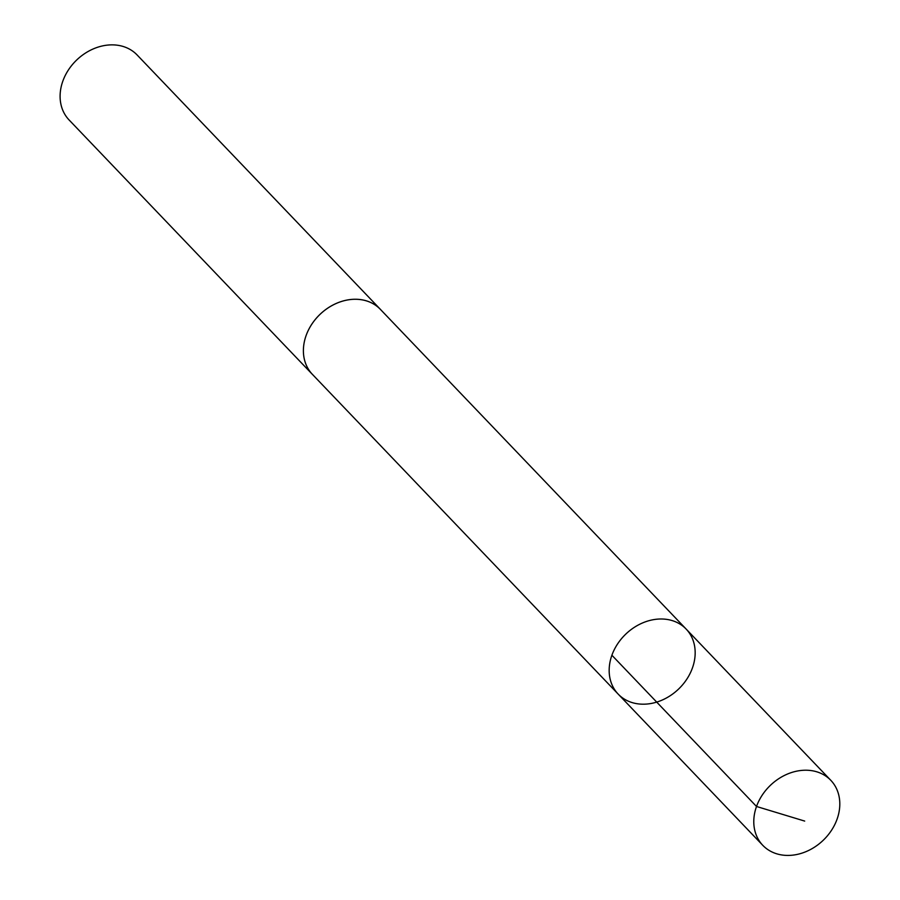 <?xml version="1.0" encoding="UTF-8"?>
<svg xmlns="http://www.w3.org/2000/svg" width="900" height="900" viewBox="0 0 900 900"><rect width="100%" height="100%" fill="white"/><g stroke="black" fill="none" stroke-linecap="round" stroke-linejoin="round"><path stroke-width="1.35" d="M313.178 375.165A47.047 38.104 -43.7 0 1 312.39 374.366A47.025 38.093 -43.7 0 1 318.735 315.641A47.025 38.093 -43.7 0 1 378.169 307.271A47.025 38.093 -43.7 0 1 380.374 309.353L686.16 629.089A47.036 38.104 136.3 0 0 683.966 626.996A47.036 38.104 136.3 0 0 624.499 635.377A47.036 38.104 136.3 0 0 618.176 694.102A47.036 38.104 136.3 0 0 678.51 689.13A47.036 38.104 136.3 0 0 686.16 629.089A47.036 38.104 136.3 0 0 683.966 626.996A47.036 38.104 136.3 0 0 624.499 635.377A47.036 38.104 136.3 0 0 618.176 694.102L762.795 845.336A47.047 38.104 -43.7 0 1 769.117 786.6A47.047 38.104 -43.7 0 1 828.585 778.219A47.047 38.104 -43.7 0 1 830.79 780.3A47.047 38.104 -43.7 0 1 824.467 839.048A47.047 38.104 -43.7 0 1 765 847.418A47.047 38.104 -43.7 0 1 762.795 845.336M618.176 694.102L312.401 374.355A47.047 38.104 -43.7 0 1 320.051 314.314A47.047 38.104 -43.7 0 1 380.385 309.341A47.047 38.104 -43.7 0 1 381.15 310.162M312.39 374.366L69.109 119.981A47.047 38.104 -43.7 0 1 76.77 59.929A47.047 38.104 -43.7 0 1 137.104 54.956L380.385 309.341M804.69 821.081L756.518 806.479L611.899 655.245M686.16 629.089L830.79 780.3"/></g></svg>

